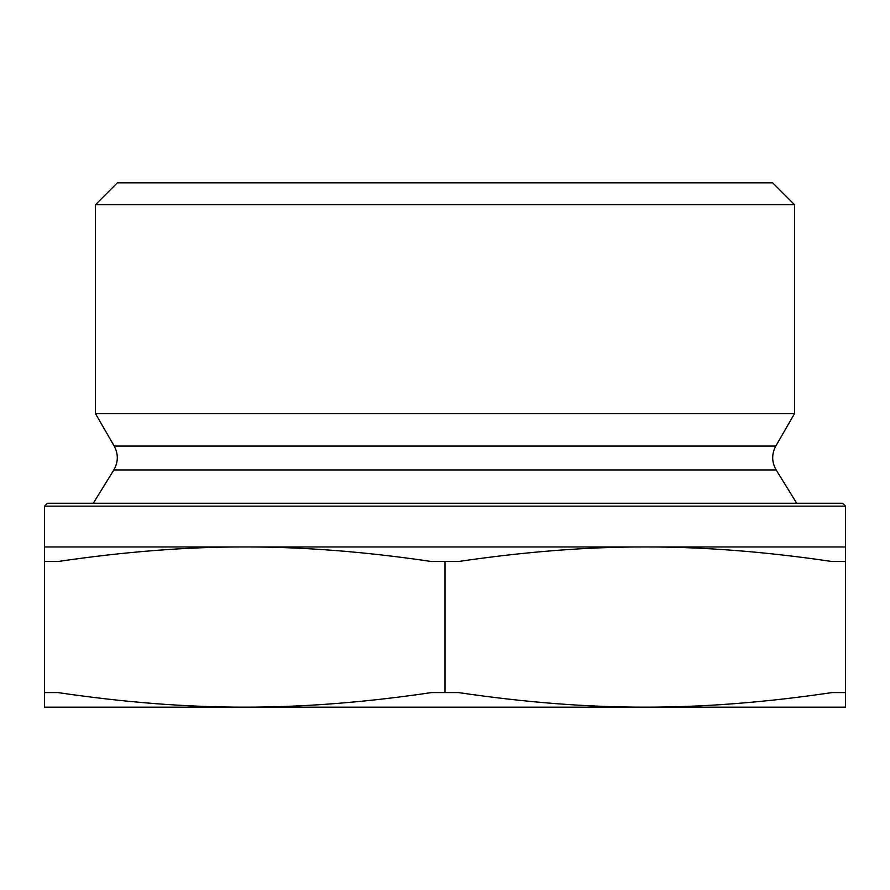 <?xml version="1.0" encoding="UTF-8"?>
<svg xmlns="http://www.w3.org/2000/svg" width="890" height="890" viewBox="0 0 890 890"><rect width="100%" height="100%" fill="white"/><g stroke="black" fill="none" stroke-linecap="round" stroke-linejoin="round"><path stroke-width="1.33" d="M458.517 561.512L431.483 561.512C365.212 551.711 302.967 546.849 244.75 546.95C186.533 546.849 124.288 551.711 58.017 561.512L44.5 561.512L44.5 546.95L645.25 546.95C587.033 546.849 524.788 551.711 458.517 561.512M845.5 561.512L831.983 561.512C765.712 551.711 703.467 546.849 645.25 546.95L845.5 546.95L845.5 707.149L645.25 707.149C703.467 707.239 765.712 702.377 831.983 692.587L845.5 692.587M445 561.512L445 692.587L458.517 692.587C524.788 702.377 587.033 707.239 645.25 707.149L244.75 707.149C302.967 707.239 365.212 702.377 431.483 692.587L445 692.587M44.5 561.512L44.5 692.587L58.017 692.587C124.288 702.377 186.533 707.239 244.75 707.149L44.5 707.149L44.5 692.587M845.5 506.165L842.585 503.251L47.415 503.251L44.5 506.165L845.5 506.165L845.5 546.95M44.5 506.165L44.5 546.95M445 204.7L794.525 204.7L794.525 413.628L95.475 413.628L95.475 204.7L445 204.7M794.525 204.7L772.687 182.851L117.313 182.851L95.475 204.7M113.842 469.942C118.337 462.043 118.459 454.089 114.198 446.057L775.802 446.057C771.541 454.089 771.663 462.043 776.158 469.942L113.842 469.942L93.283 503.251M776.158 469.942L796.717 503.251M775.802 446.057L794.525 413.628M114.198 446.057L95.475 413.628"/></g></svg>
